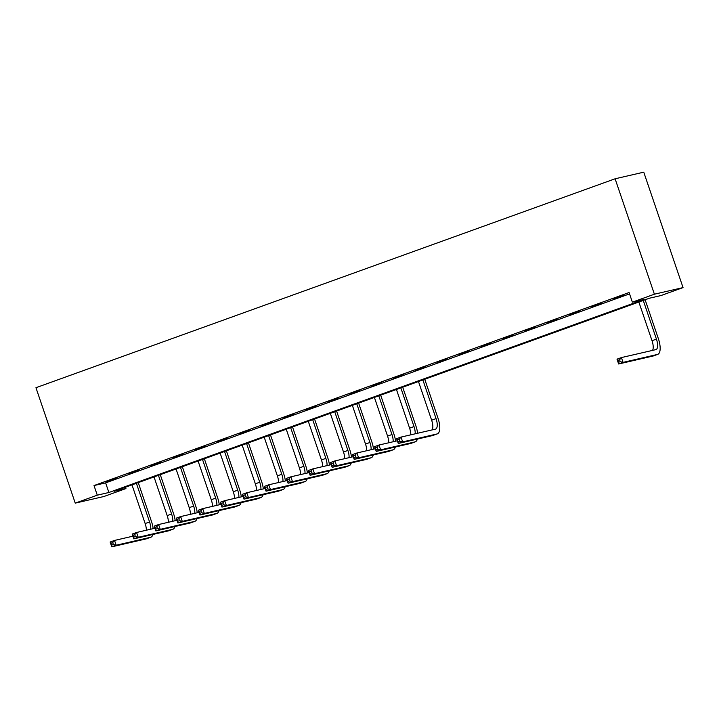 <?xml version="1.0" encoding="UTF-8"?>
<svg xmlns="http://www.w3.org/2000/svg" width="719" height="719" viewBox="0 0 719 719"><rect width="100%" height="100%" fill="white"/><g stroke="black" fill="none" stroke-linecap="round" stroke-linejoin="round"><path stroke-width="1.08" d="M125.933 488.569L103.895 496.514L75.243 503.129L35.95 387.712L615.105 178.788L643.757 172.174L683.05 287.591L661.013 295.545L649.401 298.223L114.312 491.248L125.933 488.569L125.474 487.221M75.243 503.129L97.281 495.175L108.893 492.497L643.972 299.472L632.361 302.151L629.089 292.534L94.009 485.559L105.621 482.88L629.547 293.882M623.948 294.871L613.37 298.682L623.948 294.871M601.911 302.816L591.333 306.636L601.911 302.816M579.874 310.77L569.295 314.58L579.874 310.77M557.836 318.715L547.258 322.534L557.836 318.715M535.799 326.669L525.221 330.479L535.799 326.669M513.761 334.614L503.183 338.433L513.761 334.614M491.724 342.568L481.146 346.387L491.724 342.568M469.687 350.513L459.108 354.332L469.687 350.513M447.649 358.466L437.071 362.286L447.649 358.466M425.612 366.42L415.034 370.231L425.612 366.42M403.566 374.365L392.987 378.185L403.566 374.365M381.528 382.319L370.95 386.13L381.528 382.319M359.491 390.264L348.913 394.084L359.491 390.264M337.454 398.218L326.875 402.029L337.454 398.218M315.416 406.163L304.838 409.983L315.416 406.163M293.379 414.117L282.801 417.937L293.379 414.117M271.342 422.071L260.763 425.882L271.342 422.071M249.304 430.016L238.726 433.836L249.304 430.016M227.267 437.97L216.689 441.781L227.267 437.97M205.23 445.915L194.651 449.735L205.23 445.915M183.192 453.869L172.614 457.679L183.192 453.869M161.155 461.814L150.577 465.633L161.155 461.814M139.118 469.768L128.539 473.578L139.118 469.768M117.08 477.713L106.502 481.532L117.08 477.713M94.009 485.559L97.281 495.175M632.361 302.151L654.398 294.206L615.105 178.788M683.05 287.591L654.398 294.206M105.621 482.88L108.893 492.497M620.227 361.657L619.58 359.734L617.81 360.363L618.466 362.286L620.227 361.657L623.049 362.385L618.646 363.976L617.01 359.167L621.414 357.577L623.049 362.385L657.472 354.44A15.252 5.923 70.2 0 0 657.732 354.368A15.252 5.923 70.2 0 0 658.37 338.676L645.123 299.769M643.262 300.434L656.429 339.125A10.174 3.946 -109.8 0 1 656.007 349.578A10.174 3.946 -109.8 0 1 655.836 349.632L621.414 357.577L619.58 359.734M638.849 302.025L652.025 340.707A10.174 3.946 -109.8 0 1 652.51 350.396M618.466 362.286L618.646 363.976L653.059 356.031A15.252 5.923 70.2 0 0 653.328 355.95L657.732 354.368M617.01 359.167L617.81 360.363M399.854 441.151L399.198 439.228L397.436 439.866L398.092 441.79L399.854 441.151L402.667 441.888L398.263 443.479L396.627 438.671L401.031 437.08L402.667 441.888L437.089 433.943A15.252 5.923 70.2 0 0 437.359 433.863A15.252 5.923 70.2 0 0 437.988 418.17L424.74 379.264M422.88 379.938L436.056 418.62A10.174 3.946 -109.8 0 1 435.633 429.081A10.174 3.946 -109.8 0 1 435.453 429.135L401.031 437.08L399.198 439.228M418.476 381.528L431.643 420.211A10.174 3.946 -109.8 0 1 432.137 429.899M398.092 441.79L398.263 443.479L432.685 435.534A15.252 5.923 70.2 0 0 432.946 435.453L437.359 433.863M396.627 438.671L397.436 439.866M417.595 433.251A15.252 5.923 70.2 0 0 415.95 426.124L402.703 387.217M400.843 387.883L414.009 426.574A10.174 3.946 -109.8 0 1 415.187 433.809M396.439 389.473L409.605 428.164A10.174 3.946 -109.8 0 1 410.801 434.824M377.817 449.105L377.16 447.182L375.399 447.811L376.046 449.743L377.817 449.105L380.63 449.833L376.226 451.424L374.59 446.616L378.994 445.025L380.63 449.833L415.052 441.888A15.252 5.923 70.2 0 0 415.321 441.817A15.252 5.923 70.2 0 0 417.362 439.066M397.346 440.792L378.994 445.025L377.16 447.182M376.046 449.743L376.226 451.424L410.648 443.479A15.252 5.923 70.2 0 0 410.909 443.407L415.321 441.817M374.59 446.616L375.399 447.811M395.558 441.205A15.252 5.923 70.2 0 0 393.913 434.078L380.666 395.162M378.805 395.836L391.972 434.519A10.174 3.946 -109.8 0 1 393.149 441.763M374.401 397.427L387.568 436.109A10.174 3.946 -109.8 0 1 388.763 442.769M355.779 457.05L355.123 455.127L353.362 455.765L354.009 457.688L355.779 457.05L358.592 457.787L354.188 459.378L352.553 454.57L356.957 452.979L358.592 457.787L393.014 449.842A15.252 5.923 70.2 0 0 393.284 449.761A15.252 5.923 70.2 0 0 395.324 447.02M375.309 448.737L356.957 452.979L355.123 455.127M354.009 457.688L354.188 459.378L388.611 451.433A15.252 5.923 70.2 0 0 388.871 451.352L393.284 449.761M352.553 454.57L353.362 455.765M373.521 449.15A15.252 5.923 70.2 0 0 371.876 442.023L358.628 403.116M356.768 403.781L369.934 442.473A10.174 3.946 -109.8 0 1 371.103 449.708M352.364 405.372L365.531 444.063A10.174 3.946 -109.8 0 1 366.726 450.723M333.733 465.004L333.086 463.081L331.315 463.719L331.971 465.642L333.733 465.004L336.555 465.732L332.151 467.323L330.515 462.515L334.919 460.924L336.555 465.732L370.977 457.787A15.252 5.923 70.2 0 0 371.238 457.715A15.252 5.923 70.2 0 0 373.287 454.965M353.272 456.691L334.919 460.924L333.086 463.081M331.971 465.642L332.151 467.323L366.573 459.378A15.252 5.923 70.2 0 0 366.834 459.306L371.238 457.715M330.515 462.515L331.315 463.719M351.483 457.104A15.252 5.923 70.2 0 0 349.838 449.977L336.591 411.061M334.73 411.735L347.897 450.418A10.174 3.946 -109.8 0 1 349.066 457.661M330.318 413.326L343.493 452.008A10.174 3.946 -109.8 0 1 344.689 458.677M311.695 472.949L311.048 471.026L309.278 471.664L309.934 473.587L311.695 472.949L314.518 473.686L310.114 475.277L308.478 470.469L312.882 468.878L314.518 473.686L348.94 465.741A15.252 5.923 70.2 0 0 349.2 465.66A15.252 5.923 70.2 0 0 351.249 462.919M331.234 464.645L312.882 468.878L311.048 471.026M309.934 473.587L310.114 475.277L344.527 467.332A15.252 5.923 70.2 0 0 344.796 467.251L349.2 465.66M308.478 470.469L309.278 471.664M329.446 465.058A15.252 5.923 70.2 0 0 327.801 457.922L314.554 419.015M312.693 419.689L325.86 458.371A10.174 3.946 -109.8 0 1 327.028 465.615M308.28 421.271L321.456 459.962A10.174 3.946 -109.8 0 1 322.651 466.622M289.658 480.903L289.002 478.98L287.241 479.618L287.897 481.541L289.658 480.903L292.48 481.64L288.076 483.222L286.441 478.414L290.844 476.823L292.48 481.64L326.902 473.695A15.252 5.923 70.2 0 0 327.163 473.614A15.252 5.923 70.2 0 0 329.212 470.864M309.197 472.59L290.844 476.823L289.002 478.98M287.897 481.541L288.076 483.222L322.489 475.286A15.252 5.923 70.2 0 0 322.759 475.205L327.163 473.614M286.441 478.414L287.241 479.618M307.408 473.003A15.252 5.923 70.2 0 0 305.755 465.876L292.516 426.96M290.656 427.634L303.822 466.316A10.174 3.946 -109.8 0 1 304.991 473.56M286.243 429.225L299.419 467.907A10.174 3.946 -109.8 0 1 300.614 474.576M267.621 488.857L266.965 486.934L265.203 487.563L265.859 489.486L267.621 488.857L270.443 489.585L266.039 491.176L264.394 486.368L268.807 484.777L270.443 489.585L304.865 481.64A15.252 5.923 70.2 0 0 305.126 481.559A15.252 5.923 70.2 0 0 307.175 478.818M287.16 480.544L268.807 484.777L266.965 486.934M265.859 489.486L266.039 491.176L300.452 483.231A15.252 5.923 70.2 0 0 300.722 483.15L305.126 481.559M264.394 486.368L265.203 487.563M285.371 480.957A15.252 5.923 70.2 0 0 283.717 473.821L270.479 434.914M268.618 435.588L281.785 474.27A10.174 3.946 -109.8 0 1 282.953 481.514M264.206 437.179L277.381 475.861A10.174 3.946 -109.8 0 1 278.577 482.521M245.583 496.802L244.927 494.879L243.166 495.517L243.822 497.44L245.583 496.802L248.406 497.539L244.002 499.13L242.357 494.321L246.77 492.731L248.406 497.539L282.828 489.594A15.252 5.923 70.2 0 0 283.088 489.513A15.252 5.923 70.2 0 0 285.137 486.772M265.122 488.489L246.77 492.731L244.927 494.879M243.822 497.44L244.002 499.13L278.415 491.185A15.252 5.923 70.2 0 0 278.684 491.104L283.088 489.513M242.357 494.321L243.166 495.517M263.334 488.902A15.252 5.923 70.2 0 0 261.68 481.775L248.441 442.868M246.581 443.533L259.748 482.224A10.174 3.946 -109.8 0 1 260.916 489.459M242.168 445.124L255.344 483.815A10.174 3.946 -109.8 0 1 256.539 490.475M223.546 504.756L222.89 502.833L221.128 503.462L221.785 505.385L223.546 504.756L226.368 505.484L221.955 507.075L220.32 502.266L224.732 500.676L226.368 505.484L260.79 497.539A15.252 5.923 70.2 0 0 261.051 497.467A15.252 5.923 70.2 0 0 263.1 494.717M243.085 496.443L224.732 500.676L222.89 502.833M221.785 505.385L221.955 507.075L256.377 499.13A15.252 5.923 70.2 0 0 256.647 499.058L261.051 497.467M220.32 502.266L221.128 503.462M241.296 496.856A15.252 5.923 70.2 0 0 239.643 489.72L226.395 450.813M224.544 451.487L237.71 490.169A10.174 3.946 -109.8 0 1 238.879 497.413M220.131 453.078L233.298 491.76A10.174 3.946 -109.8 0 1 234.502 498.42M201.509 512.701L200.853 510.778L199.091 511.416L199.747 513.339L201.509 512.701L204.331 513.438L199.918 515.029L198.282 510.22L202.695 508.63L204.331 513.438L238.753 505.493A15.252 5.923 70.2 0 0 239.014 505.412A15.252 5.923 70.2 0 0 241.063 502.671M221.048 504.387L202.695 508.63L200.853 510.778M199.747 513.339L199.918 515.029L234.34 507.084A15.252 5.923 70.2 0 0 234.61 507.003L239.014 505.412M198.282 510.22L199.091 511.416M219.259 504.801A15.252 5.923 70.2 0 0 217.605 497.674L204.358 458.767M202.497 459.432L215.673 498.123A10.174 3.946 -109.8 0 1 216.841 505.358M198.093 461.023L211.26 499.714A10.174 3.946 -109.8 0 1 212.465 506.374M179.471 520.655L178.815 518.732L177.054 519.37L177.71 521.293L179.471 520.655L182.293 521.383L177.881 522.974L176.245 518.165L180.658 516.575L182.293 521.383L216.707 513.438A15.252 5.923 70.2 0 0 216.976 513.366A15.252 5.923 70.2 0 0 219.025 510.616M199.01 512.341L180.658 516.575L178.815 518.732M177.71 521.293L177.881 522.974L212.303 515.029A15.252 5.923 70.2 0 0 212.572 514.957L216.976 513.366M176.245 518.165L177.054 519.37M197.222 512.755A15.252 5.923 70.2 0 0 195.568 505.628L182.32 466.712M180.46 467.386L193.636 506.068A10.174 3.946 -109.8 0 1 194.804 513.312M176.056 468.977L189.223 507.659A10.174 3.946 -109.8 0 1 190.418 514.319M157.434 528.6L156.778 526.676L155.016 527.315L155.672 529.238L157.434 528.6L160.256 529.337L155.843 530.928L154.208 526.119L158.62 524.528L160.256 529.337L194.669 521.392A15.252 5.923 70.2 0 0 194.939 521.311A15.252 5.923 70.2 0 0 196.979 518.57M176.973 520.286L158.62 524.528L156.778 526.676M155.672 529.238L155.843 530.928L190.265 522.983A15.252 5.923 70.2 0 0 190.526 522.902L194.939 521.311M154.208 526.119L155.016 527.315M175.184 520.7A15.252 5.923 70.2 0 0 173.531 513.573L160.283 474.666M158.423 475.331L171.598 514.022A10.174 3.946 -109.8 0 1 172.767 521.257M154.019 476.922L167.185 515.613A10.174 3.946 -109.8 0 1 168.381 522.273M135.397 536.554L134.741 534.63L132.979 535.269L133.635 537.192L135.397 536.554L138.219 537.282L133.806 538.873L132.17 534.064L136.574 532.473L138.219 537.282L172.632 529.346A15.252 5.923 70.2 0 0 172.902 529.265A15.252 5.923 70.2 0 0 174.942 526.515M154.936 528.24L136.574 532.473L134.741 534.63M133.635 537.192L133.806 538.873L168.228 530.928A15.252 5.923 70.2 0 0 168.489 530.856L172.902 529.265M132.17 534.064L132.979 535.269M153.147 528.654A15.252 5.923 70.2 0 0 151.493 521.527L138.246 482.611M136.385 483.285L149.561 521.967A10.174 3.946 -109.8 0 1 150.729 529.211M131.981 484.876L145.148 523.558A10.174 3.946 -109.8 0 1 146.343 530.227M113.359 544.499L112.703 542.575L110.942 543.213L111.598 545.137L113.359 544.499L116.181 545.236L111.769 546.826L110.133 542.018L114.537 540.427L116.181 545.236L150.595 537.291A15.252 5.923 70.2 0 0 150.864 537.21A15.252 5.923 70.2 0 0 152.904 534.469M132.889 536.194L114.537 540.427L112.703 542.575M111.598 545.137L111.769 546.826L146.191 538.882A15.252 5.923 70.2 0 0 146.451 538.801L150.864 537.21M110.133 542.018L110.942 543.213M656.429 339.125L652.025 340.707M657.472 354.44L653.059 356.031M436.056 418.62L431.643 420.211M437.089 433.943L432.685 435.534M414.009 426.574L409.605 428.164M415.052 441.888L410.648 443.479M391.972 434.519L387.568 436.109M393.014 449.842L388.611 451.433M369.934 442.473L365.531 444.063M370.977 457.787L366.573 459.378M347.897 450.418L343.493 452.008M348.94 465.741L344.527 467.332M325.86 458.371L321.456 459.962M326.902 473.695L322.489 475.286M303.822 466.316L299.419 467.907M304.865 481.64L300.452 483.231M281.785 474.27L277.381 475.861M282.828 489.594L278.415 491.185M259.748 482.224L255.344 483.815M260.79 497.539L256.377 499.13M237.71 490.169L233.298 491.76M238.753 505.493L234.34 507.084M215.673 498.123L211.26 499.714M216.707 513.438L212.303 515.029M193.636 506.068L189.223 507.659M194.669 521.392L190.265 522.983M171.598 514.022L167.185 515.613M172.632 529.346L168.228 530.928M149.561 521.967L145.148 523.558M150.595 537.291L146.191 538.882"/></g></svg>
